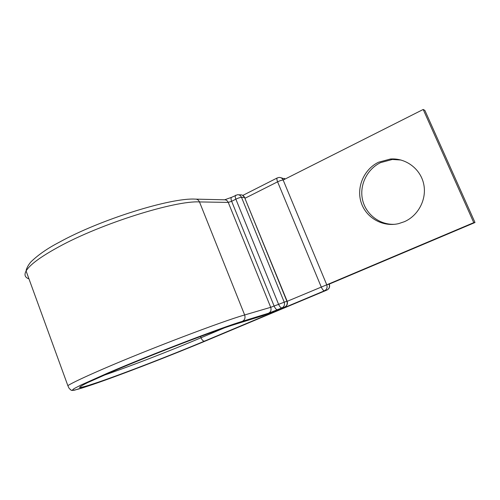 <?xml version="1.0" encoding="UTF-8"?>
<svg xmlns="http://www.w3.org/2000/svg" width="500" height="500" viewBox="0 0 500 500"><rect width="100%" height="100%" fill="white"/><g stroke="black" fill="none" stroke-linecap="round" stroke-linejoin="round"><path stroke-width="0.75" d="M378.544 162.225C363.837 169.312 356.2 187.381 361.163 202.531C365.975 217.731 382.65 227.394 398.587 223.637L404.394 221.694C418.494 215.575 427.106 198.888 423.638 183.744C420.294 168.569 405.556 157.819 390.419 159.019L378.544 162.225M394.562 224.312C379.525 224.994 365.744 214.231 362.537 199.775C359.237 185.338 366.925 169.219 380.562 162.631L392.344 159.462L401.025 160.019M327.019 290.019L324.506 290.769C326.838 289.488 327.587 287.5 326.756 284.806L283.156 180.031L423.194 109.475L473.769 222.644L326.756 284.806L329.131 284.156L475 222.512L473.769 222.644M423.194 109.475L424.862 110.381L475 222.512M87.263 382.788L113.462 371.1C152.706 354.306 216.331 329.963 235.631 324.162L235.875 324.069C216.412 329.925 152.725 354.288 113.287 371.169L87.7 382.575C82.625 385.1 79.906 386.712 79.544 387.406C80.475 387.575 83.425 386.925 88.381 385.444L98.031 382.281C124.519 373.212 170.681 355.312 204.55 341.106C203.25 341.262 202.069 340.15 201 337.769C170.55 350.669 128.519 366.944 103.244 375.506M207.844 340.006L207.7 340.069C171.169 355.387 121.669 374.588 92.719 384.525L82.131 388.006C76.644 389.656 73.325 390.412 72.169 390.281L73.95 388.688L80.688 385.163L108.462 372.756C151.594 354.281 221.7 327.481 242.394 321.319L268.562 313.225L281.988 307.9C280.831 307.969 279.675 306.712 278.512 304.15L235.856 199.169C235.087 197.119 235.044 195.8 235.719 195.225L235.794 195.181M207.7 340.069L326.9 290.069C329.212 288.8 329.963 286.825 329.131 284.156L329.306 284.2C330.094 286.819 329.312 288.769 326.962 290.05L207.781 340.037C186.65 348.844 164.381 357.769 140.969 366.8L99.913 382.025L74.706 390.131C69.269 391.037 71.45 389.338 70.169 389.256C69.556 389.15 68.781 387.938 67.844 385.625C72.606 382.638 84.513 377.025 103.55 368.787C148.912 349.131 223.125 320.988 244.65 314.969L270.706 307.319L286.881 301.206L244.544 197.431L241.513 197.338L284.15 301.994C284.969 304.681 284.244 306.65 281.988 307.9L284.8 307.038C287.131 305.769 287.906 303.831 287.144 301.225L286.881 301.206C287.688 303.869 286.969 305.825 284.725 307.062L280.487 308.844M28.969 278.888C24.975 277.475 24.013 274.85 26.1 271C29.619 264.913 40.369 256.938 58.35 247.087C101.1 223.469 175.362 200.375 199.481 201.931L228.25 202.406L231.65 201.306L235.856 199.169C238.238 198.031 240.119 197.419 241.513 197.338C240.644 195.494 239.275 194.625 237.4 194.737L231.531 197.356C230.844 197.938 230.888 199.256 231.65 201.306L274.1 306.019C275.262 308.575 276.425 309.819 277.587 309.75M231.619 197.312L224.731 199.769M284.881 306.994L261.956 315.969M196.25 199.144L224.125 199.794C226.006 199.675 227.375 200.544 228.25 202.406L270.706 307.319C271.519 310.012 270.806 311.981 268.562 313.225M235.875 324.069L262.406 315.812L235.631 324.162M262.406 315.812L280.356 308.9M67.844 385.625L26.1 271L26.237 270.175C25.894 271.106 26.806 266.537 31.006 261.8C38.338 254.744 47.644 248.287 58.931 242.425C100.35 219.425 170.925 197.613 195.119 199.119C197.1 198.994 198.556 199.931 199.481 201.931L244.65 314.969C245.519 317.875 244.762 319.994 242.394 321.319M224.237 327.944L201 337.769L200.506 336.5M245.113 198.212L277.594 181.825C276.794 179.762 276.681 178.469 277.262 177.938L277.331 177.906M204.55 341.106L324.506 290.769C323.481 290.775 322.388 289.494 321.213 286.925L277.594 181.825C280.031 180.656 281.887 180.062 283.156 180.031C282.3 178.238 280.931 177.375 279.056 177.444L277.262 177.938L242.875 195.375M287.181 301.319L326.756 284.806M285.094 179.056L280.494 177.581M238.538 194.781L240.456 194.85C242.319 194.744 243.681 195.606 244.544 197.431L287.113 301.144M392.344 159.462L390.419 159.019M285.144 179.031L284.331 178.375M244.812 197.469L242.381 195.144"/></g></svg>
